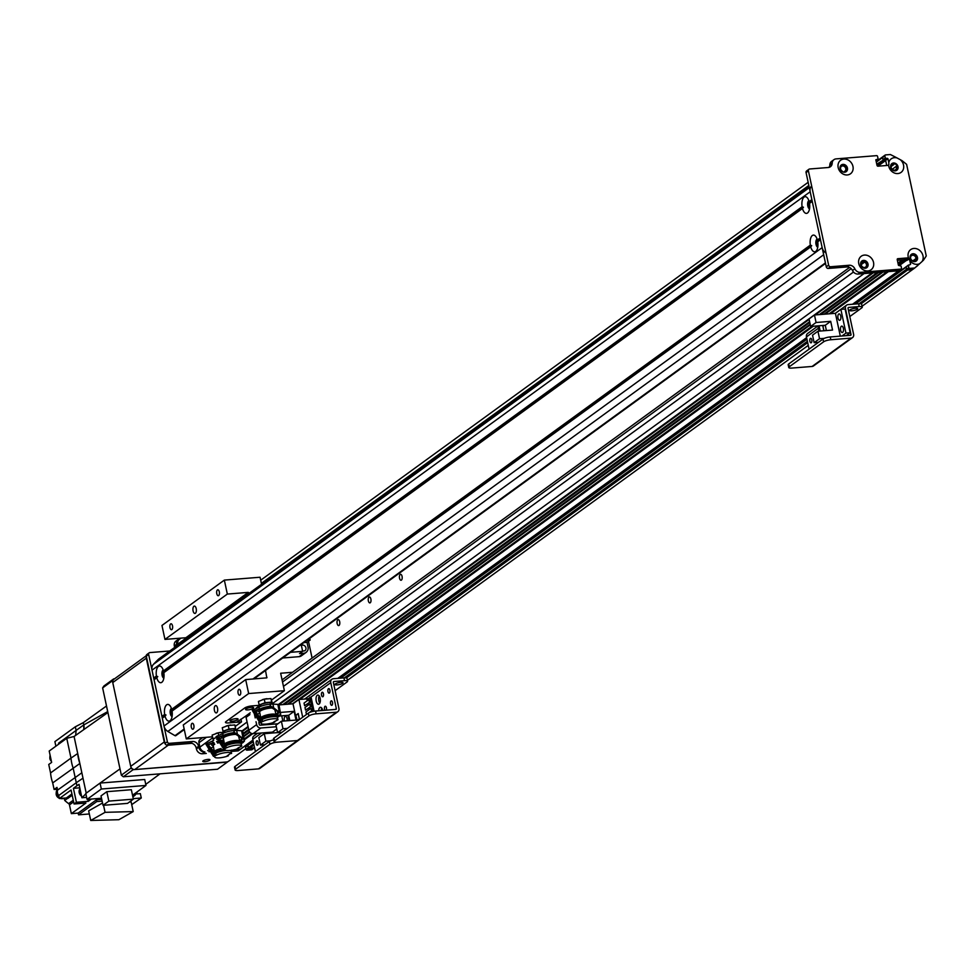 <?xml version="1.0" encoding="UTF-8"?>
<svg xmlns="http://www.w3.org/2000/svg" width="975" height="975" viewBox="0 0 975 975"><rect width="100%" height="100%" fill="white"/><g stroke="black" fill="none" stroke-linecap="round" stroke-linejoin="round"><path stroke-width="1.46" d="M400.201 574.446A2.986 1.389 85.4 0 1 400.567 574.299A2.986 1.389 85.4 0 1 402.188 577.163A2.986 1.389 85.4 0 1 401.042 580.247A2.986 1.389 85.4 0 1 399.47 577.785A2.986 1.389 85.4 0 1 400.201 574.446M369.013 597.114A2.986 1.389 85.4 0 1 369.379 596.968A2.986 1.389 85.4 0 1 371 599.832A2.986 1.389 85.4 0 1 369.854 602.916A2.986 1.389 85.4 0 1 368.282 600.466A2.986 1.389 85.4 0 1 369.013 597.114M337.813 619.783A2.986 1.389 85.4 0 1 338.191 619.637A2.986 1.389 85.4 0 1 339.8 622.501A2.986 1.389 85.4 0 1 338.666 625.584A2.986 1.389 85.4 0 1 337.082 623.135A2.986 1.389 85.4 0 1 337.813 619.783M254.012 745.071L249.32 748.483L254.195 748.093L251.855 749.787L246.98 750.177L249.32 748.483A0.914 0.78 -126 0 1 248.32 747.679A0.914 0.78 54 0 0 249.32 748.483L254.597 747.801M253.281 741.658L248.04 745.095L248.32 747.679L245.993 749.373A0.914 0.78 54 0 0 246.98 750.177M249.71 742.56L249.953 743.706L249.71 742.56M252.964 740.183L240.752 749.068A0.914 0.78 -126 0 1 240.398 749.202L234.512 749.665L240.398 749.202A0.914 0.78 54 0 0 240.983 748.776M214.293 751.286L208.906 751.713L214.22 751.237M202.69 737.588L200.046 739.513A3.681 3.132 54 0 0 198.961 742.755L199.887 747.118A5.521 4.704 54 0 0 204.835 751.92M181.021 638.125L179.437 639.271A5.521 4.704 54 0 0 177.816 644.134L177.998 644.987M884.886 155.866L885.337 157.962L882.997 159.668L882.546 157.572L884.886 155.866A0.914 0.78 -126 0 1 885.154 155.062L882.814 156.756A0.914 0.78 54 0 1 883.167 156.634A0.914 0.78 54 0 0 882.546 157.572L882.997 159.668L885.653 160.522L886.726 165.482L885.653 160.522L877.866 166.177M908.408 265.176L906.214 266.699L906.494 269.283A0.914 0.78 54 0 0 907.493 270.087L912.368 269.697L862.095 306.235M808.263 345.369L347.417 680.343M915.525 267.308A257.583 219.387 54 0 0 917.585 265.688L917.524 265.59M915.22 261.519L914.513 260.776A2.986 2.535 -126 0 1 911.503 255.669A2.986 2.535 -126 0 1 915.964 258.594L916.987 259.155M915.964 258.594L912.905 260.812M864.228 260.91L864.593 262.153A2.986 2.535 -126 0 1 865.556 267.126A2.986 2.535 -126 0 1 861.973 262.36L861.803 261.105M861.132 264.676L864.593 262.153M842.668 171.856L842.437 171.259A2.986 2.535 -126 0 1 841.474 166.298A2.986 2.535 -126 0 1 845.069 171.052L845.203 172.136M845.069 171.052L843.546 172.161M892.198 169.321L896.196 166.408A2.986 2.535 -126 0 1 891.747 168.809A2.986 2.535 -126 0 1 893.88 164.531L891.126 166.53L894.258 163.532M896.951 165.701L896.196 166.408M272.476 703.56L864.057 273.573L872.393 272.842M878.073 271.915L882.131 272.062M887.811 271.135L898.56 270.806A0.914 0.78 54 0 0 899.145 270.38M904.349 259.24L906.384 259.521M906.982 260.008L907.055 260.362A0.914 0.78 54 0 0 906.055 259.557L897.353 260.252M240.923 719.148L241.507 721.878L228.516 722.914A5.521 1.341 -12.1 0 1 225.457 722.365A5.521 1.341 -12.1 0 1 225.981 721.598L244.701 707.996L225.981 721.598A5.521 1.341 167.9 0 0 225.457 722.365A5.521 1.341 167.9 0 0 228.516 722.914L236.632 722.268L245.078 716.54A0.914 0.78 -126 0 1 246.078 717.344L248.844 730.263A3.863 3.291 54 0 0 253.037 733.663L272.525 732.103L276.79 729.007M244.701 707.996A5.521 1.341 -12.1 0 1 251.903 705.912L259.301 705.315L251.903 705.912A5.521 1.341 167.9 0 0 244.701 707.996M235.792 718.672A4.144 0.999 -12.1 0 1 238.083 719.075A4.144 0.999 -12.1 0 1 234.244 720.927A4.144 0.999 -12.1 0 1 229.99 720.818A4.144 0.999 -12.1 0 1 235.792 718.672M251.379 707.338A4.144 0.999 -12.1 0 1 253.683 707.74A4.144 0.999 -12.1 0 1 249.844 709.593A4.144 0.999 -12.1 0 1 245.578 709.483A4.144 0.999 -12.1 0 1 251.379 707.338M276.303 726.753L260.837 727.996A3.863 3.291 -126 0 1 256.644 724.596L256.023 721.719M258.838 722.512L259.24 724.388A0.914 0.78 54 0 0 260.24 725.193L277.863 723.791M256.12 710.458A3.863 3.291 -126 0 1 256.474 711.47L258.192 719.501M255.218 717.929L253.878 711.677A0.914 0.78 54 0 0 253.841 711.579M256.072 708.13L259.447 705.681M321.811 708.142A4.595 2.133 -94.6 0 0 321.25 710.58M318.654 710.787A4.595 2.133 85.4 0 1 319.873 707.521A4.595 2.133 85.4 0 1 320.434 707.302A4.595 2.133 85.4 0 1 322.749 710.458M319.191 695.931A4.595 2.133 -94.6 0 0 319.776 703.194M317.253 695.297A4.595 2.133 85.4 0 1 317.813 695.078A4.595 2.133 85.4 0 1 320.312 699.489A4.595 2.133 85.4 0 1 318.557 704.255A4.595 2.133 85.4 0 1 316.119 700.464A4.595 2.133 85.4 0 1 317.253 695.297M324.967 710.287A2.267 1.048 85.4 0 1 324.431 707.801A2.267 1.048 85.4 0 1 325.309 706.229A2.267 1.048 85.4 0 1 326.406 707.643A2.267 1.048 85.4 0 1 326.284 710.178M332 705.217A2.267 1.048 85.4 0 1 331.719 705.327A2.267 1.048 85.4 0 1 330.488 703.158A2.267 1.048 85.4 0 1 331.354 700.818A2.267 1.048 85.4 0 1 332.548 702.682A2.267 1.048 85.4 0 1 332 705.217M329.379 693.006A2.267 1.048 85.4 0 1 329.099 693.115A2.267 1.048 85.4 0 1 327.868 690.946A2.267 1.048 85.4 0 1 328.733 688.606A2.267 1.048 85.4 0 1 329.928 690.458A2.267 1.048 85.4 0 1 329.379 693.006M322.944 696.662A2.267 1.048 85.4 0 1 322.676 696.772A2.267 1.048 85.4 0 1 321.445 694.602A2.267 1.048 85.4 0 1 322.311 692.262A2.267 1.048 85.4 0 1 323.505 694.127A2.267 1.048 85.4 0 1 322.944 696.662M347.6 681.208L347.003 678.417A5.521 1.341 167.9 0 0 343.943 677.869L333.389 678.722A3.863 3.291 54 0 0 330.757 682.658L336.338 708.667A0.731 0.622 -126 0 1 335.839 709.41L315.534 711.043A5.521 1.341 167.9 0 0 308.332 713.127L308.929 715.918A5.521 1.341 -12.1 0 1 316.144 713.834L336.436 712.201A3.681 3.132 54 0 0 338.934 708.459L333.365 682.451A0.914 0.78 -126 0 1 333.986 681.513L344.541 680.66A5.521 1.341 -12.1 0 1 347.6 681.208A5.521 1.341 -12.1 0 1 347.076 681.976L335.12 690.666M319.239 702.207L320.275 701.452M258.46 768.885L297.448 740.549L277.144 742.17L297.448 740.549A3.681 3.132 54 0 0 298.862 740.037L259.874 768.373A3.681 3.132 54 0 1 258.46 768.885L238.156 770.518A5.521 1.341 -12.1 0 1 235.097 769.97A5.521 1.341 -12.1 0 1 235.621 769.202L269.941 744.266A5.521 1.341 -12.1 0 1 277.144 742.17A5.521 1.341 -12.1 0 1 274.085 741.634A5.521 1.341 -12.1 0 1 274.621 740.866L308.929 715.918M274.621 740.866L274.012 738.075A5.521 1.341 167.9 0 0 273.488 738.831L274.085 741.634M274.012 738.075L308.332 713.127M337.265 684.901A4.144 0.999 -12.1 0 1 334.973 684.499A4.144 0.999 -12.1 0 1 338.812 682.646A4.144 0.999 -12.1 0 1 343.066 682.756A4.144 0.999 -12.1 0 1 337.265 684.901M282.994 728.739L281.385 721.232L275.974 725.168L277.582 732.676L282.994 728.739L287.332 728.386M277.582 732.676L281.921 732.322M279.008 704.913L293.012 703.792L298.898 699.502L302.701 717.222M307.795 698.795L298.898 699.502M296.802 721.5L293.012 703.792M299.398 719.111L298.204 713.529L295.705 715.345L296.912 720.927L299.398 719.111M314.084 711.214L311.062 697.149L306.967 699.392L307.259 700.733M307.868 703.621L308.21 705.169M308.819 708.057L309.16 709.605M305.553 710.129L310.867 706.57L309.818 703.987L304.992 707.509L305.553 710.129L310.867 706.57M310.769 708.423L311.817 711.007L310.769 708.423L305.943 711.945L306.479 714.468M304.602 705.693L309.916 702.134L308.868 699.562L304.042 703.072L304.602 705.693L309.916 702.134M309.928 697.235L312.975 711.421M308.868 699.562L309.428 702.171M309.818 703.987L310.379 706.607M311.33 711.043L309.063 712.701M311.817 711.007L310.123 712.237M280.398 712.432L294.133 711.336L295.998 720.062L281.385 721.232M289.843 720.549L288.71 715.272L279.74 715.991M294.133 711.336L288.71 715.272M296.948 720.696L299.288 718.989L298.167 713.761L295.827 715.455L297.265 720.671M807.312 170.698A1.84 1.572 54 0 0 806.069 172.575L808.409 170.869A1.84 1.572 -126 0 1 809.652 168.992L828.311 167.505A5.521 4.704 -126 0 0 830.432 166.725A5.521 4.704 -126 0 0 832.187 163.191A5.521 4.704 54 0 1 833.942 159.668A5.521 4.704 54 0 1 836.062 158.888L876.574 155.647A0.914 0.78 -126 0 1 877.573 156.451L878.134 159.071L876.001 160.631M808.409 170.869L828.616 265.127L826.276 266.833L806.069 172.575M829.103 167.359A5.521 4.704 54 0 0 829.847 164.897A5.521 4.704 -126 0 1 831.602 161.363L833.942 159.668M877.183 165.762L887.993 158.815L887.396 158.328L883.594 160.144L876.927 164.994M876.757 164.19L885.934 158.45L885.337 157.962M876.196 161.57L882.814 156.756A0.914 0.78 54 0 0 882.546 157.572L876.306 162.106M909.833 268.393A0.914 0.78 -126 0 1 908.834 267.577L906.494 269.283A0.914 0.78 54 0 0 907.493 270.087L909.833 268.393L914.708 268.003L912.368 269.697L907.493 270.087L861.023 303.871M859.085 303.749L906.494 269.283L906.043 267.187L855.355 304.042M906.421 266.626L908.383 265.493L908.834 267.577M852.528 304.261L898.56 270.806L858.049 274.048A5.521 4.704 -126 0 1 852.491 270.502A5.521 4.704 54 0 0 846.934 266.955L828.275 268.442L830.615 266.748L849.274 265.249A5.521 4.704 -126 0 1 854.831 268.795A5.521 4.704 54 0 0 860.389 272.354L900.9 269.1L898.56 270.806A0.914 0.78 54 0 0 898.913 270.672L852.735 304.249M826.276 266.833A1.84 1.572 54 0 0 828.275 268.442M845.922 171.844A4.144 3.522 54 0 0 846.081 166.64A4.144 3.522 54 0 0 841.072 165.177M915.952 261.227A4.144 3.522 54 0 0 916.11 256.011A4.144 3.522 54 0 0 911.113 254.56M866.507 267.845A4.144 3.522 54 0 0 866.665 262.641A4.144 3.522 54 0 0 861.656 261.178M896.5 170.454A4.144 3.522 54 0 0 896.659 165.25A4.144 3.522 54 0 0 891.65 163.788M830.615 266.748A1.84 1.572 -126 0 1 828.616 265.127M897.256 259.118L897.841 258.692A0.914 0.78 -126 0 0 897.219 259.63L898.414 265.224L901.083 266.077L901.522 268.162A0.914 0.78 -126 0 1 900.9 269.1M897.841 258.692L908.395 257.851A0.914 0.78 -126 0 1 908.444 257.851A8.373 7.13 -126 0 1 916.342 248.674A8.373 7.13 -126 0 1 922.131 261.434A257.583 219.387 54 0 0 923.435 260.203L926.25 255.974L906.604 164.336L902.107 160.704A257.583 219.387 54 0 0 900.327 159.717A8.373 7.13 -126 0 1 903.606 168.212A8.373 7.13 -126 0 1 897.841 173.562A8.373 7.13 -126 0 1 888.615 165.336A0.914 0.78 -126 0 1 888.566 165.336L878.012 166.189A0.914 0.78 -126 0 1 877.013 165.372L875.818 159.79L878.134 159.071M867.848 270.952A8.373 7.13 -126 0 1 858.902 259.557A8.373 7.13 -126 0 1 871.699 258.533A8.373 7.13 -126 0 1 867.848 270.952M847.275 174.952A8.373 7.13 -126 0 1 838.317 163.544A8.373 7.13 -126 0 1 851.114 162.52A8.373 7.13 -126 0 1 847.275 174.952M914.708 268.003A257.583 219.387 54 0 0 919.693 263.664A8.373 7.13 -126 0 1 917.304 264.335A8.373 7.13 -126 0 1 909.797 260.532L910.601 264.249L909.773 264.847M908.383 265.493L910.601 264.249M885.154 155.062A0.914 0.78 -126 0 1 885.507 154.928L890.382 154.537A257.583 219.387 54 0 1 897.024 157.938L900.327 159.717M885.934 158.45L887.396 158.328M887.993 158.815L888.786 162.533A8.373 7.13 -126 0 1 897.024 157.938M895.196 170.857A4.144 3.522 54 0 0 896.781 170.272A4.144 3.522 54 0 0 897.207 164.848A4.144 3.522 54 0 0 891.918 163.581A4.144 3.522 54 0 0 891.004 168.139A4.144 3.522 54 0 0 895.196 170.857M887.823 165.397L888.895 164.617L888.786 162.533M865.191 268.247A4.144 3.522 54 0 0 866.787 267.662A4.144 3.522 54 0 0 867.202 262.238A4.144 3.522 54 0 0 861.924 260.971A4.144 3.522 54 0 0 861.01 265.529A4.144 3.522 54 0 0 865.191 268.247M914.648 261.617A4.144 3.522 54 0 0 916.244 261.044A4.144 3.522 54 0 0 916.658 255.621A4.144 3.522 54 0 0 911.369 254.341A4.144 3.522 54 0 0 910.455 258.911A4.144 3.522 54 0 0 914.648 261.617M909.797 260.532L908.444 257.851M922.131 261.434L919.693 263.664M844.618 172.234A4.144 3.522 54 0 0 846.203 171.661A4.144 3.522 54 0 0 846.629 166.238A4.144 3.522 54 0 0 841.34 164.958A4.144 3.522 54 0 0 840.426 169.528A4.144 3.522 54 0 0 844.618 172.234M164.056 675.882A2.986 1.389 85.4 0 1 163.946 671.726M172.283 714.285A2.986 1.389 85.4 0 1 172.173 710.129M817.976 244.969A2.986 1.389 85.4 0 1 817.867 240.801M809.75 206.566A2.986 1.389 85.4 0 1 809.628 202.398M215.365 737.965L212.879 738.636L212.123 735.101L218.144 732.859L218.607 735.028M218.144 732.859L223.324 732.274M220.679 736.539A6.484 1.572 -12.1 0 1 221.459 736.43L221.02 736.43M212.879 738.636L213.635 740.366A9.141 2.206 167.9 0 0 212.526 740.963M213.159 739.574A6.484 1.572 -12.1 0 1 214.329 738.465M216.06 733.383L215.999 733.407A6.338 1.536 -12.1 0 1 216.06 733.383A6.338 1.536 -12.1 0 1 220.594 732.408A6.338 1.536 -12.1 0 1 220.63 732.408L220.594 732.408M223.019 731.262L222.263 727.728L228.272 725.485L229.027 729.02L223.019 731.262L223.811 732.993M228.272 725.485L234.841 724.961L235.597 728.496L229.027 729.02M234.841 724.961L235.597 728.496M235.974 729.763A6.484 1.572 -12.1 0 1 235.926 729.922L235.718 730.409M232.988 728.947A6.484 1.572 -12.1 0 1 235.877 729.434M226.651 730.165A6.484 1.572 -12.1 0 1 231.745 729.044M223.299 732.201A6.484 1.572 -12.1 0 1 225.505 730.592M226.163 726.034A6.338 1.536 -12.1 0 1 226.2 726.022A6.338 1.536 -12.1 0 1 230.734 725.047A6.338 1.536 -12.1 0 1 230.77 725.047L230.734 725.047M259.167 704.986L258.412 701.464L264.262 699.185L270.94 698.575L272.525 703.767L271.696 702.11L265.017 702.719L259.167 704.986L260.045 706.656M264.262 699.185L265.017 702.719M270.94 698.575L271.696 702.11M259.557 705.912A6.484 1.572 -12.1 0 1 261.592 704.316M262.702 703.889A6.484 1.572 -12.1 0 1 267.772 702.719M269.051 702.597A6.484 1.572 -12.1 0 1 272.086 703.024M272.244 703.341A6.484 1.572 -12.1 0 1 272.196 703.56L271.976 704.06M262.458 699.66L262.373 699.684A6.338 1.536 -12.1 0 1 262.458 699.66A6.338 1.536 -12.1 0 1 267.004 698.685A6.338 1.536 -12.1 0 1 267.028 698.685L267.04 698.685M817.757 241.751A8.373 3.888 85.4 0 1 816.648 250.38A8.373 3.888 85.4 0 1 810.713 246.87L811.7 245.663L810.335 245.127A8.373 3.888 85.4 0 1 812.346 235.499A8.373 3.888 85.4 0 1 815.514 236.169A8.373 3.888 85.4 0 1 817.391 239.996L817.757 241.751L820.475 239.777L822.157 247.626A7.361 6.264 54 0 0 826.02 253.049M817.111 239.107A4.144 1.926 -94.6 0 0 816.94 239.204A4.144 1.926 -94.6 0 0 815.88 243.482A4.144 1.926 -94.6 0 0 817.757 247.223M817.403 240.033A4.144 1.926 -94.6 0 0 817.903 246.236M163.837 672.665A8.373 3.888 85.4 0 1 162.728 681.293A8.373 3.888 85.4 0 1 156.78 677.796L157.779 676.589L156.414 676.053A8.373 3.888 85.4 0 1 158.425 666.412A8.373 3.888 85.4 0 1 161.594 667.095A8.373 3.888 85.4 0 1 163.459 670.922L163.837 672.665L802.474 208.467L803.473 207.261L802.096 206.724A8.373 3.888 85.4 0 1 804.107 197.096A8.373 3.888 85.4 0 1 807.288 197.767A8.373 3.888 85.4 0 1 809.152 201.593L809.53 203.348A8.373 3.888 85.4 0 1 808.421 211.977A8.373 3.888 85.4 0 1 802.474 208.467M163.191 670.032A4.144 1.926 -94.6 0 0 163.02 670.13A4.144 1.926 -94.6 0 0 161.96 674.408A4.144 1.926 -94.6 0 0 163.837 678.149M163.483 670.958A4.144 1.926 -94.6 0 0 163.971 677.162M172.075 711.068A8.373 3.888 85.4 0 1 170.966 719.696A8.373 3.888 85.4 0 1 165.019 716.198L166.006 714.992L164.641 714.443A8.373 3.888 85.4 0 1 166.652 704.815A8.373 3.888 85.4 0 1 169.821 705.498A8.373 3.888 85.4 0 1 171.697 709.325L172.075 711.068L810.713 246.87M171.417 708.423A4.144 1.926 -94.6 0 0 171.247 708.533A4.144 1.926 -94.6 0 0 170.186 712.81A4.144 1.926 -94.6 0 0 172.075 716.54M171.722 709.361A4.144 1.926 -94.6 0 0 172.209 715.565M808.884 200.704A4.144 1.926 -94.6 0 0 808.702 200.813A4.144 1.926 -94.6 0 0 807.653 205.091A4.144 1.926 -94.6 0 0 809.53 208.821M809.177 201.63A4.144 1.926 -94.6 0 0 809.664 207.833M165.019 716.198L162.301 718.161L162.935 717.222L161.935 716.418L154.074 679.758L154.696 678.832L153.697 678.015L152.015 670.166A7.361 6.264 -126 0 1 153.465 664.316A367.965 313.414 -126 0 1 158.584 659.112A0.914 0.78 -126 0 1 158.754 658.99M184.275 729.532L175.853 735.65A0.914 0.78 -126 0 1 175 735.662A367.965 313.414 -126 0 1 167.846 731.445A7.361 6.264 -126 0 1 163.983 726.022L162.301 718.161M166.006 714.992L162.935 717.222M811.7 245.663L172.331 710.397M820.377 239.35L818.013 241.081M164.641 714.443L161.935 716.418M810.335 245.127L171.697 709.325M157.779 676.589L154.696 678.832M156.78 677.796L154.074 679.758M817.391 239.996L820.097 238.034L812.236 201.374L809.53 203.348M812.151 200.96L809.786 202.678M156.414 676.053L153.697 678.015M811.627 185.933A7.361 6.264 54 0 0 810.176 191.77L811.87 199.631L809.152 201.593M802.096 206.724L163.459 670.922M803.473 207.261L164.092 671.994M213.257 745.582A9.141 2.206 -12.1 0 1 211.514 744.705A9.141 2.206 -12.1 0 1 213.878 742.572M216.621 741.512A9.141 2.206 -12.1 0 1 223.702 740.025M222.519 738.014A9.141 2.206 167.9 0 0 216.608 739.282M207.577 745.18L212.989 742.694L212.611 740.939L205.883 744.108L213.452 756.332L214.622 755.479L207.053 743.255M214.756 744.254A7.654 1.853 167.9 0 0 213.257 745.692L213.269 744.23A7.337 1.779 -12.1 0 1 214.134 743.194M216.816 741.951A7.337 1.779 -12.1 0 1 223.799 740.513M230.953 750.969L231.648 750.055L230.953 750.969A8.202 1.987 167.9 0 0 232.696 750.055M214.622 755.479L216.158 755.357L215.792 753.675L208.126 744.742L212.989 742.694M224.043 741.817A7.654 1.853 167.9 0 0 217.632 743.096M213.257 745.692A7.654 1.853 167.9 0 0 213.269 745.777L214.354 751.628M228.26 755.052L228.357 755.796A8.653 2.096 -12.1 0 1 219.619 757.831A8.653 2.096 -12.1 0 1 214.658 756.99A8.653 2.096 -12.1 0 1 214.988 756.21L213.452 756.332M228.357 755.796L227.102 755.893L230.319 753.565L231.575 753.468A8.653 2.096 -12.1 0 0 231.562 753.37A8.653 2.096 -12.1 0 0 225.432 752.651A8.653 2.096 -12.1 0 0 216.158 755.357M231.526 753.273L231.124 751.42A8.653 2.096 -12.1 0 0 231.112 751.274L231.562 753.37M214.951 753.748A8.653 2.096 -12.1 0 1 226.261 750.421M229.637 750.47A8.653 2.096 -12.1 0 1 231.112 751.274M214.329 753.736L214.268 753.419A8.275 1.999 -12.1 0 1 224.713 749.251M211.307 753.041L214.488 752.785L214.329 751.944A7.91 1.913 -12.1 0 1 221.106 748.544M244.262 739.525L237.376 734.163L236.669 730.446L241.617 730.763A4.144 0.999 -12.1 0 1 242.726 731.189L244.238 739.733L233.829 733.066L234.012 730.507A9.141 2.206 167.9 0 0 222.653 733.59M237.376 734.163L234.463 732.603L234.012 730.507M223.397 738.209A9.141 2.206 -12.1 0 1 221.654 737.332A9.141 2.206 -12.1 0 1 234.463 732.603M217.717 737.807L223.129 735.321L222.751 733.566L216.023 736.734L223.592 748.958L224.762 748.105L217.181 735.893M236.401 734.419A7.654 1.853 167.9 0 0 228.162 735.601A7.654 1.853 167.9 0 0 223.397 738.319L223.409 736.856A7.337 1.779 -12.1 0 1 233.988 733.139M236.669 730.446A9.202 2.23 167.9 0 0 234.037 730.494M241.093 743.596L241.776 742.682L241.093 743.596A8.202 1.987 167.9 0 0 243.738 741.67L244.433 740.756L242.105 741.804A14.723 3.559 167.9 0 1 240.679 743.011M240.082 741.938A13.796 3.339 167.9 0 0 241.093 741A806.313 686.753 -126 0 1 242.105 741.804M238.619 736.235L239.777 740.988A13.796 3.339 167.9 0 0 240.886 740.037L241.983 739.952L241.702 738.648M240.886 740.037L241.093 741M244.238 739.733L244.433 740.756M224.762 748.105L226.298 747.983L225.932 746.302L218.254 737.368L223.129 735.321M223.397 738.319A7.654 1.853 167.9 0 0 223.409 738.404L224.494 744.266M238.4 747.691L238.497 748.434A8.653 2.096 -12.1 0 1 229.759 750.457A8.653 2.096 -12.1 0 1 224.786 749.629A8.653 2.096 -12.1 0 1 225.127 748.837L223.592 748.958M238.497 748.434L237.242 748.532L241.715 746.094A8.653 2.096 -12.1 0 0 241.702 745.997A8.653 2.096 -12.1 0 0 235.572 745.29A8.653 2.096 -12.1 0 0 226.298 747.983M241.666 745.899L241.264 744.047A8.653 2.096 -12.1 0 0 241.252 743.901L241.702 745.997M225.091 746.375A8.653 2.096 -12.1 0 1 234.378 743.303A8.653 2.096 -12.1 0 1 241.252 743.901M239.74 740.963L239.533 740.122L241.532 739.964L241.312 738.989M240.094 742.072L239.947 741.39A7.91 1.913 -12.1 0 0 239.935 741.268L240.106 742.085M240.752 743.377L240.606 742.718A8.275 1.999 -12.1 0 0 240.593 742.584L240.764 743.389M224.469 746.362L224.396 746.058A8.275 1.999 -12.1 0 1 232.074 742.365A8.275 1.999 -12.1 0 1 240.593 742.584M224.64 745.4L224.457 744.583A7.91 1.913 -12.1 0 1 231.794 741.049A7.91 1.913 -12.1 0 1 239.935 741.268M280.52 713.164L273.646 707.801L272.927 704.084L277.875 704.401A4.144 0.999 -12.1 0 1 278.996 704.84L280.495 713.371L270.087 706.704L270.27 704.145A9.141 2.206 167.9 0 0 258.923 707.228M273.646 707.801L270.721 706.241L270.27 704.145M259.655 711.848A9.141 2.206 -12.1 0 1 257.912 710.982A9.141 2.206 -12.1 0 1 270.721 706.241M253.975 711.457L259.399 708.971L259.021 707.204L252.281 710.385L259.862 722.609L261.032 721.756L253.451 709.532M272.659 708.069A7.654 1.853 167.9 0 0 264.432 709.239A7.654 1.853 167.9 0 0 259.655 711.957L259.667 710.507A7.337 1.779 -12.1 0 1 270.246 706.777M272.927 704.084A9.202 2.23 167.9 0 0 270.294 704.133M277.351 717.247L278.046 716.32L277.351 717.247A8.202 1.987 167.9 0 0 280.008 715.321L280.69 714.395L278.375 715.443A14.723 3.559 167.9 0 1 276.949 716.662M276.339 715.577A13.796 3.339 167.9 0 0 277.351 714.638A806.313 686.753 -126 0 1 278.375 715.443M276.071 714.663A13.796 3.339 167.9 0 0 277.144 713.676L278.241 713.59L277.96 712.286M277.144 713.676L277.351 714.638M280.495 713.371L280.69 714.395M261.032 721.756L262.555 721.634L262.202 719.952L254.524 711.007L259.399 708.971M259.655 711.957A7.654 1.853 167.9 0 0 259.667 712.043L260.764 717.905M274.658 721.329L274.755 722.073A8.653 2.096 -12.1 0 1 266.017 724.108A8.653 2.096 -12.1 0 1 261.056 723.267A8.653 2.096 -12.1 0 1 261.385 722.487L259.862 722.609M274.755 722.073L273.5 722.17L277.973 719.733A8.653 2.096 -12.1 0 0 277.96 719.635A8.653 2.096 -12.1 0 0 271.83 718.928A8.653 2.096 -12.1 0 0 262.555 721.634M277.936 719.55L277.522 717.697A8.653 2.096 -12.1 0 0 277.509 717.551L277.96 719.635M261.349 720.025A8.653 2.096 -12.1 0 1 270.636 716.942A8.653 2.096 -12.1 0 1 277.509 717.551M276.01 714.614L275.803 713.761L277.79 713.602L277.57 712.64M276.352 715.723L276.205 715.028A7.91 1.913 -12.1 0 0 276.193 714.907L276.376 715.723M277.01 717.027L276.863 716.357A8.275 1.999 -12.1 0 0 276.851 716.223L277.022 717.027M260.727 720.013L260.666 719.696A8.275 1.999 -12.1 0 1 268.344 716.003A8.275 1.999 -12.1 0 1 276.851 716.223M260.898 719.038L260.727 718.222A7.91 1.913 -12.1 0 1 268.052 714.699A7.91 1.913 -12.1 0 1 276.193 714.907M147.554 654.274A1.84 1.572 54 0 0 146.311 656.151L148.651 654.457A1.84 1.572 -126 0 1 149.894 652.58L169.748 650.983M148.651 654.457L167.359 741.731L165.019 743.425L146.311 656.151M174.623 647.449A5.521 4.704 54 0 0 174.525 646.791L174.342 645.925A5.521 4.704 -126 0 1 175.963 641.062L178.303 639.368A5.521 4.704 54 0 0 176.682 644.219L176.865 645.097A5.521 4.704 -126 0 1 176.962 645.743M245.993 749.373L245.542 747.277L247.882 745.582L248.32 747.679L253.732 743.754M247.906 745.266L245.542 747.277M247.613 745.4L247.37 744.254M252.939 740.074L238.058 750.896A0.914 0.78 54 0 0 238.643 750.47M238.058 750.896L231.148 751.445M206.298 753.443L202.41 753.748A5.521 4.704 -126 0 1 196.414 748.91L196.231 748.032A5.521 4.704 54 0 0 190.235 743.182L167.017 745.046L169.358 743.34A1.84 1.572 -126 0 1 167.359 741.731M165.019 743.425A1.84 1.572 54 0 0 167.017 745.046M169.358 743.34L192.575 741.487A5.521 4.704 -126 0 1 198.571 746.326L198.754 747.203A5.521 4.704 54 0 0 204.75 752.054L204.921 752.042M180.375 638.601A5.521 4.704 54 0 0 178.303 639.368M204.799 761.694A3.681 0.89 -12.1 0 1 202.763 761.329A3.681 0.89 -12.1 0 1 206.176 759.683A3.681 0.89 -12.1 0 1 209.966 759.781A3.681 0.89 -12.1 0 1 204.799 761.694M146.287 658.186L164.251 741.963L130.723 766.338L112.759 682.561L146.287 658.186A3.681 3.132 -126 0 1 146.36 656.382M245.834 748.666L228.053 761.597L225.652 762.292L134.721 769.568L168.248 745.205A3.681 3.132 -126 0 1 166.993 745.046M165.104 743.742A3.681 3.132 -126 0 1 164.251 741.963M168.248 745.205L191.77 743.316M130.723 766.338A3.681 3.132 54 0 0 134.721 769.568M146.262 655.748L113.843 679.319A3.681 3.132 54 0 0 112.759 682.561M74.076 736.491L66.751 738.294L70.992 758.087L77.72 753.517L79.852 763.486A37.16 31.651 -126 0 1 77.72 753.517L74.076 736.491L107.872 712.542L105.97 703.438M105.836 702.804A4.595 3.912 54 0 0 105.934 703.475M106.47 706.01L83.314 722.633L83.789 724.888L83.314 722.633L75.331 726.777L54.905 741.622L55.88 746.192M57.391 789.226L54.112 789.482L52.699 782.913L79.852 763.486L82.997 778.16L81.851 772.785L57.574 790.103A5.826 4.96 54 0 0 58.732 795.49L59.377 798.525L71.078 790.018L74.076 803.985L76.416 802.279L88.262 801.328L87.835 799.329M107.677 711.628L83.801 724.9L83.789 729.617A11.225 9.555 54 0 0 83.801 724.9L76.111 730.421L75.636 735.394M89.322 813.967L78.536 814.832L78.158 813.089L71.346 813.638L69.469 804.887L73.612 801.864M67.592 798.342L64.716 800.426A37.257 31.736 54 0 0 68.628 803.619A1.84 1.572 -126 0 1 69.469 804.887M64.716 800.426L64.216 798.135M66.751 738.294L49.201 751.043L51.638 762.389L48.75 764.485L50.566 772.943A37.72 32.126 54 0 0 52.699 782.913M75.331 726.777L76.111 730.421L58.573 743.182A8.458 7.203 -126 0 1 58.719 744.132M50.566 772.943L70.992 758.087A37.72 32.126 -126 0 0 73.137 768.068L76.282 782.73L82.997 778.16L86.214 793.138M50.115 755.284A5.521 4.704 54 0 0 51.224 760.451M49.92 757.075A4.144 3.522 54 0 0 51.407 761.317M100.547 783.035L144.714 779.5L145.982 785.436L101.327 789.019L100.059 783.083L119.998 768.897M160.022 773.845L145.75 784.363M132.588 795.515L134.977 795.32L137.597 791.542M85.861 793.821L81.9 797.757L86.629 797.379M91.431 799.037L88.262 801.328M71.346 813.638L85.922 803.034L74.076 803.985M78.158 813.089L96.415 799.829L101.766 799.39M132.868 796.855L134.977 795.32M135.891 794.003L140.339 793.638L141.278 798.001L133.258 798.647M141.278 798.001L131.722 804.619M102.131 801.145L96.781 801.572L78.536 814.832M103.545 805.301L105.056 812.333L133.209 811.578L131.162 801.986L129.407 802.023M102.533 802.998L88.664 810.859L90.724 820.463L105.056 812.333M96.781 801.572L96.415 799.829M133.209 811.578L118.877 819.707L90.724 820.463M71.918 793.943L66.385 797.964A1.84 1.572 -126 0 1 67.738 798.464L72.199 795.222M66.385 797.964L59.377 798.525M54.112 789.482L56.989 787.386L57.574 790.103M81.9 797.757L79.024 784.339L76.927 785.765L76.282 782.73L58.732 795.49M76.927 785.765L73.418 788.324L76.416 802.279M79.779 787.812L73.418 788.324M80.413 790.822A5.423 4.619 54 0 0 80.706 792.175M79.987 788.787A5.155 4.388 54 0 0 81.571 796.185M57.44 789.482A5.521 4.704 54 0 0 59.243 797.903M60.401 798.44A5.521 4.704 54 0 0 64.155 798.135M56.245 793.004A4.144 3.522 54 0 0 59.304 798.172M101.51 798.233L87.055 799.39L85.788 793.455L100.059 783.083M145.982 785.436L132.527 795.222M101.327 789.019L87.055 799.39M101.01 795.917L106.823 791.688L131.345 789.726L133.368 799.147L127.554 803.376L103.033 805.338L101.01 795.917M103.033 805.338L108.847 801.109L106.823 791.688M108.847 801.109L133.368 799.147M290.501 652.324L302.64 651.349L301.519 646.108A5.521 4.704 -126 0 1 301.421 644.378M306.979 640.343L310.135 640.088L309.757 638.32M310.135 640.088L307.015 642.354L308.039 647.12A5.521 4.704 -126 0 1 307.162 651.263A31.273 26.642 -126 0 1 306.613 651.909A5.521 4.704 -126 0 1 305.967 652.494A5.521 4.704 -126 0 1 303.847 653.262L299.52 653.616L302.64 651.349M301.421 645.462A3.132 2.669 -126 0 1 301.433 645.462A3.132 2.669 -126 0 1 305.114 650.52A3.132 2.669 -126 0 1 302.506 650.691M303.859 642.61L307.015 642.354M303.847 653.262L299.167 656.662A5.521 4.704 54 0 0 301.287 655.895L305.967 652.494M299.167 656.662L282.701 657.991M312.085 658.076L308.49 641.294M186.615 638.735L185.896 637.735L164.958 639.405L227.333 594.067L248.284 592.386L248.991 593.385M265.517 670.471L266.833 677.844L245.676 679.599L248.662 693.554L284.395 690.702L280.654 673.237L292.524 672.287M261.568 584.244L260.069 577.237L224.348 580.101L161.96 625.45L164.958 639.405M235.304 726.375L241.507 721.878M271.659 699.953L284.395 690.702M224.348 580.101L227.333 594.067M218.644 595.579A2.986 1.389 85.4 0 1 218.278 595.725A2.986 1.389 85.4 0 1 216.657 592.861A2.986 1.389 85.4 0 1 217.803 589.778A2.986 1.389 85.4 0 1 219.375 592.227A2.986 1.389 85.4 0 1 218.644 595.579M171.856 629.594A2.986 1.389 85.4 0 1 171.49 629.728A2.986 1.389 85.4 0 1 169.869 626.864A2.986 1.389 85.4 0 1 171.015 623.781A2.986 1.389 85.4 0 1 172.587 626.243A2.986 1.389 85.4 0 1 171.856 629.594M195.402 613.251A3.681 1.706 85.4 0 1 194.939 613.421A3.681 1.706 85.4 0 1 192.94 609.887A3.681 1.706 85.4 0 1 194.354 606.084A3.681 1.706 85.4 0 1 196.292 609.119A3.681 1.706 85.4 0 1 195.402 613.251M216.73 712.737A3.681 1.706 85.4 0 1 216.267 712.92A3.681 1.706 85.4 0 1 214.268 709.386A3.681 1.706 85.4 0 1 215.682 705.583A3.681 1.706 85.4 0 1 217.62 708.606A3.681 1.706 85.4 0 1 216.73 712.737M239.984 695.078A2.986 1.389 85.4 0 1 239.606 695.212A2.986 1.389 85.4 0 1 237.985 692.36A2.986 1.389 85.4 0 1 239.131 689.276A2.986 1.389 85.4 0 1 240.703 691.726A2.986 1.389 85.4 0 1 239.984 695.078M193.184 729.081A2.986 1.389 85.4 0 1 192.818 729.227A2.986 1.389 85.4 0 1 191.197 726.363A2.986 1.389 85.4 0 1 192.343 723.279A2.986 1.389 85.4 0 1 193.915 725.729A2.986 1.389 85.4 0 1 193.184 729.081M212.489 736.807L186.286 738.904L183.288 724.937L245.676 679.599M186.286 738.904L248.662 693.554M103.886 686.022L102.631 687.899L112.381 680.806L113.636 678.929L103.886 686.022M113.636 678.929L114.465 678.868M227.455 761.889L133.088 769.702L131.089 768.081L112.381 680.806M227.272 762.158L217.522 769.238L123.35 776.783L133.088 769.702M131.089 768.081L121.351 775.174L123.35 776.783M121.351 775.174L102.631 687.899M257.632 745.156A2.267 1.048 85.4 0 1 257.351 745.253A2.267 1.048 85.4 0 1 256.12 743.084A2.267 1.048 85.4 0 1 256.986 740.744A2.267 1.048 85.4 0 1 258.18 742.609A2.267 1.048 85.4 0 1 257.632 745.156M235.621 769.202L235.024 766.411A5.521 1.341 167.9 0 0 234.5 767.179L235.097 769.97M235.024 766.411L269.344 741.475L269.941 744.266M273.707 739.83A5.521 1.341 167.9 0 0 269.344 741.475M336.436 712.201L297.448 740.549A3.681 3.132 54 0 0 298.862 740.037L337.85 711.689M257.546 733.297L253.914 735.942A3.863 3.291 54 0 0 252.781 739.342L255.413 751.591M284.456 720.988A3.218 1.499 85.4 0 1 285.443 716.332A3.218 1.499 85.4 0 1 287.162 720.769M260.691 717.515L258.168 719.343M277.558 732.603L264.274 733.675L258.85 737.612L260.459 745.119L265.882 741.171L270.587 740.805M260.459 745.119L264.798 744.766M287.954 715.333L289.087 720.61M262.202 723.998L262.275 725.034M266.528 733.493L266.333 732.591M269.965 732.298L270.16 733.2M271.891 733.066L272.622 732.517M265.334 733.59L265.139 732.688M272.732 732.993L272.537 732.091M262.397 724.949L277.034 723.852M265.882 741.171L264.274 733.675M281.751 715.833L282.884 721.11M271.574 733.09L272.586 732.347M270.051 732.298L270.246 733.188M811.31 342.712A2.267 1.048 85.4 0 1 811.029 342.822A2.267 1.048 85.4 0 1 809.798 340.653A2.267 1.048 85.4 0 1 810.664 338.313A2.267 1.048 85.4 0 1 811.858 340.178A2.267 1.048 85.4 0 1 811.31 342.712M862.278 307.113L861.681 304.322A5.521 1.341 167.9 0 0 858.622 303.773L848.067 304.614A3.863 3.291 54 0 0 845.447 308.563L851.017 334.571A0.731 0.622 -126 0 1 850.517 335.315L830.225 336.948A5.521 1.341 167.9 0 0 823.01 339.032L823.607 341.823A5.521 1.341 -12.1 0 1 830.822 339.739L851.114 338.106A3.681 3.132 54 0 0 853.612 334.364L848.043 308.356A0.914 0.78 -126 0 1 848.664 307.418L859.219 306.564A5.521 1.341 -12.1 0 1 862.278 307.113A5.521 1.341 -12.1 0 1 861.754 307.881L849.798 316.558M852.528 337.594L813.54 365.93A3.681 3.132 54 0 1 812.126 366.454L791.834 368.075A5.521 1.341 -12.1 0 1 788.775 367.526A5.521 1.341 -12.1 0 1 789.299 366.771L823.607 341.823M789.299 366.771L788.702 363.967A5.521 1.341 167.9 0 0 788.178 364.735L788.775 367.526M788.702 363.967L823.01 339.032M851.943 310.806A4.144 0.999 -12.1 0 1 849.652 310.403A4.144 0.999 -12.1 0 1 853.491 308.551A4.144 0.999 -12.1 0 1 857.744 308.661A4.144 0.999 -12.1 0 1 851.943 310.806M818.122 325.845L807.592 333.499A3.863 3.291 54 0 0 806.447 336.899L809.079 349.16M842.644 332.378A3.218 1.499 85.4 0 1 842.254 332.524A3.218 1.499 85.4 0 1 840.499 329.44A3.218 1.499 85.4 0 1 841.742 326.113A3.218 1.499 85.4 0 1 843.436 328.758A3.218 1.499 85.4 0 1 842.644 332.378M840.036 320.153A3.218 1.499 85.4 0 1 839.633 320.312A3.218 1.499 85.4 0 1 837.878 317.216A3.218 1.499 85.4 0 1 839.122 313.889A3.218 1.499 85.4 0 1 840.816 316.534A3.218 1.499 85.4 0 1 840.036 320.153M846.178 335.668L850.176 332.755L845.093 309.014L840.864 309.355L835.417 313.316L840.304 336.131M814.466 314.998L809.043 318.935L810.652 326.442L816.075 322.506L814.466 314.998L835.417 313.316M850.176 332.755L845.959 333.097L841.961 335.997M816.075 322.506L830.688 321.336L832.553 330.062L817.94 331.232L812.528 335.168L814.137 342.676L819.548 338.739L824.253 338.362M814.137 342.676L818.476 342.335M840.864 309.355L845.959 333.097M820.194 331.049L819.061 325.772M823.887 325.382L822.839 326.138L823.826 330.757M825.557 330.622L826.3 330.086M819 331.147L818.196 327.344L819.244 326.576M826.398 330.562L825.264 325.272L810.652 326.442M819.548 338.739L817.94 331.232M825.264 325.272L830.688 321.336M824.192 325.357L822.949 326.259L823.924 330.757M825.252 330.647L826.264 329.916M808.836 185.469L261.385 583.379M186.347 637.93L177.816 644.134M906.068 266.882L854.904 304.078M806.898 338.971L340.214 678.173M253.22 741.402L248.247 745.022M806.947 339.215L340.665 678.137M807.398 341.311L344.407 677.844M807.678 342.639L346.344 677.966M916.366 258.984L913.685 260.922M862.01 262.08L863.753 260.812M864.069 260.873L861.79 262.531M864.435 261.848L861.108 264.274M851.212 268.661L282.531 682M206.468 737.283L198.961 742.755M845.033 171.368L843.875 172.222M853.491 272.037L283.469 686.376M212.708 737.795L199.887 747.118M259.801 712.774L257.168 714.687M247.077 722.024L236.096 729.995M213.403 746.497L207.675 750.652M872.174 272.915L278.436 704.474M260.666 717.393L258.131 719.233M248.052 726.558L242.178 730.836M872.783 272.866L814.868 314.962M809.092 319.166L278.801 704.608M248.125 726.911L242.543 730.97M873.234 272.829L815.319 314.925M809.152 319.422L278.972 704.779M248.186 727.155L242.714 731.128M877.244 272.512L819.329 314.608M809.628 321.665L282.774 704.608M248.662 729.398L243.141 733.419M878.67 272.403L820.755 314.498M809.798 322.457L284.2 704.486M248.832 730.202L243.287 734.224M881.924 272.135L823.997 314.23M810.188 324.273L287.442 704.23M249.515 731.811L243.64 736.076M882.533 272.086L824.618 314.182M810.262 324.614L288.064 704.182M249.697 732.067L243.701 736.43M882.984 272.049L825.069 314.145M810.31 324.87L288.515 704.145M249.844 732.249L243.75 736.686M886.994 271.733L829.079 313.828M811.846 326.345L292.512 703.828M251.696 733.493L244.177 738.965M888.408 271.623L830.493 313.718M813.272 326.235L299.825 699.428M252.72 733.663L244.262 739.83M806.618 337.643L337.85 678.356M902.399 259.85L897.963 263.067M903.654 259.74L898.109 263.774M904.922 259.642L898.255 264.481M906.323 259.569L898.438 265.298M906.933 260.045L899.169 265.688M253.037 733.663L260.837 727.996M248.844 730.263L256.644 724.596M245.078 716.54L250.222 712.81M249.868 714.602L246.078 717.344M343.943 677.869L344.541 680.66M316.144 713.834L315.534 711.043M335.242 709.459L336.338 708.667M310.793 697.174L330.757 682.658M846.934 266.955L849.274 265.249M860.389 272.354L858.049 274.048M852.491 270.502L854.831 268.795M829.847 164.897L832.187 163.191M907.055 260.362L909.102 258.875M906.055 259.557L908.395 257.851M822.157 247.626L163.983 726.022M823.68 254.743L167.846 731.445M825.435 262.897L252.939 679.014M184.165 729.007L175 735.662M158.669 659.051L809.018 186.335L158.584 659.112M809.299 187.627L153.465 664.316M810.176 191.77L152.015 670.166M242.933 737.843L241.617 730.763M279.191 711.482L277.875 704.401M192.575 741.487L190.235 743.182M204.75 752.054L202.41 753.748M176.682 644.219L174.342 645.925M176.865 645.097L174.525 646.791M198.571 746.326L196.231 748.032M198.754 747.203L196.414 748.91M68.628 803.619L73.271 800.243M266.992 677.357L266.175 677.954M186.493 638.211L248.881 592.873M185.896 637.735L248.284 592.386M252.781 739.342L261.532 732.981M858.622 303.773L859.219 306.564M812.126 366.454L851.114 338.106M830.822 339.739L830.225 336.948M849.92 335.363L851.017 334.571M806.447 336.899L818.378 328.234M844.777 309.038L845.447 308.563M829.396 166.847L828.531 167.481M808.153 182.301L260.703 580.21M908.554 265.005L854.783 304.078M806.886 338.898L340.104 678.173M253.207 741.341L245.7 746.789M863.667 260.8L861.997 262.019M849.505 267.455L282.08 679.892M872.296 272.915L278.521 704.498M260.678 717.466L258.156 719.294M248.064 726.631L242.251 730.848M882.034 272.135L824.119 314.23M810.201 324.346L287.564 704.218M249.539 731.859L243.652 736.149M806.63 337.752L338.045 678.344M304.675 699.038L331.902 679.258M808.945 169.248L806.605 170.954M901.253 268.978L898.913 270.672M825.545 263.421L253.878 678.941M211.295 743.681L211.514 744.705M231.209 750.908L232.928 750.007M214.488 756.247L214.658 756.99M221.435 736.32L221.654 737.332M241.349 743.535L244.408 741.183M224.628 748.873L224.786 749.629M257.692 709.958L257.912 710.982M277.619 717.186L280.666 714.821M260.898 722.524L261.056 723.267M274.877 709.873L276.035 714.626M149.187 652.836L146.847 654.53M238.412 750.774L240.752 749.068M835.343 313.328L846.58 305.163"/></g></svg>
